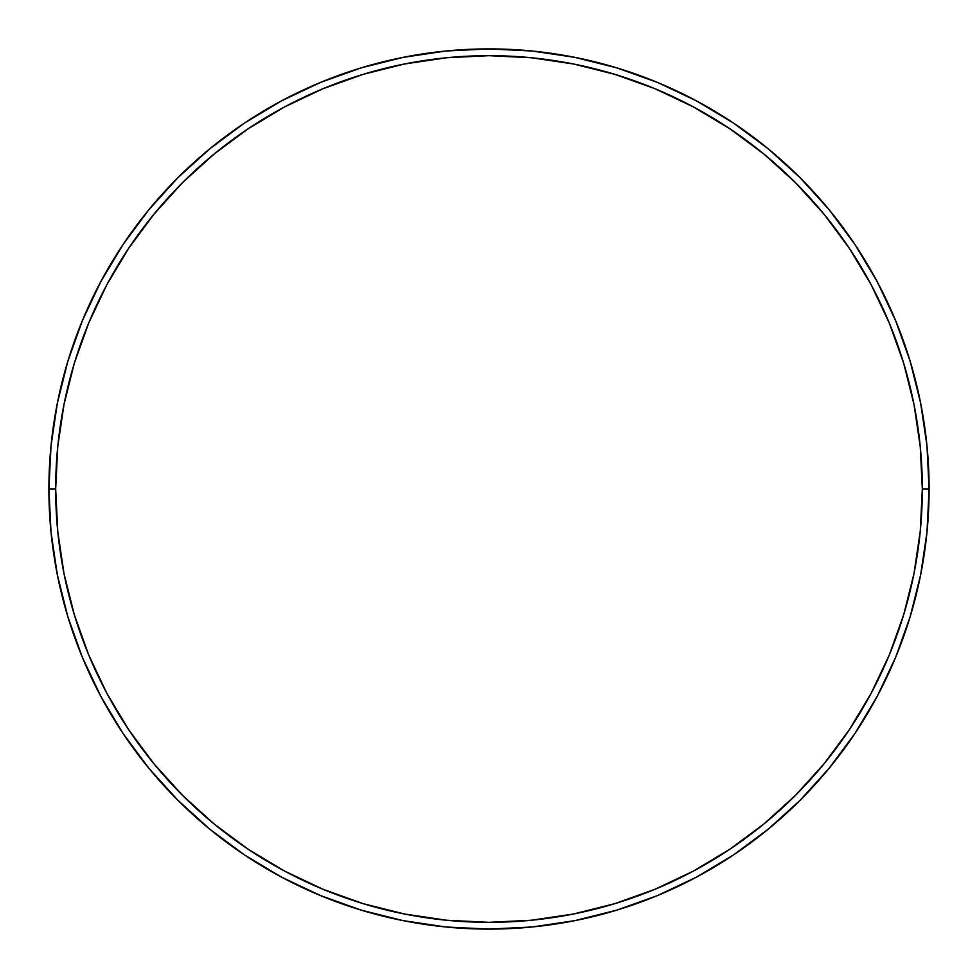 <?xml version="1.0" encoding="UTF-8"?>
<svg xmlns="http://www.w3.org/2000/svg" width="978" height="978" viewBox="0 0 978 978"><rect width="100%" height="100%" fill="white"/><g stroke="black" fill="none" stroke-linecap="round" stroke-linejoin="round"><path stroke-width="1.47" d="M48.9 489L55.673 489A433.327 433.327 0 0 1 489 55.673A433.327 433.327 0 0 1 922.327 489L929.1 489A440.1 440.1 0 0 0 489 48.9A440.1 440.1 0 0 0 48.9 489A440.1 440.1 0 0 1 489 48.9A440.1 440.1 0 0 1 929.1 489A440.1 440.1 0 0 1 489 929.1A440.1 440.1 0 0 1 48.9 489L51.015 445.858L57.36 403.144L67.849 361.249L82.397 320.576L100.868 281.542L123.069 244.488L148.803 209.805L177.8 177.8L209.805 148.803L244.488 123.069L281.542 100.868L320.576 82.397L361.249 67.849L403.144 57.36L445.858 51.015L489 48.9L532.142 51.015L574.856 57.36L616.751 67.849L657.424 82.397L696.458 100.868L733.512 123.069L768.195 148.803L800.2 177.8L829.197 209.805L854.931 244.488L877.132 281.542L895.603 320.576L910.151 361.249L920.64 403.144L926.985 445.858L929.1 489L926.985 532.142L920.64 574.856L910.151 616.751L895.603 657.424L877.132 696.458L854.931 733.512L829.197 768.195L800.2 800.2L768.195 829.197L733.512 854.931L696.458 877.132L657.424 895.603L616.751 910.151L574.856 920.64L532.142 926.985L489 929.1L445.858 926.985L403.144 920.64L361.249 910.151L320.576 895.603L281.542 877.132L244.488 854.931L209.805 829.197L177.8 800.2L148.803 768.195L123.069 733.512L100.868 696.458L82.397 657.424L67.849 616.751L57.36 574.856L51.015 532.142L48.9 489A440.1 440.1 0 0 0 489 929.1A440.1 440.1 0 0 0 929.1 489L922.327 489L920.237 446.53L914.002 404.464L903.672 363.217L889.344 323.168L871.166 284.732L849.295 248.253L823.965 214.096L795.407 182.593L763.904 154.035L729.747 128.705L693.268 106.834L654.832 88.656L614.783 74.328L573.536 63.998L531.47 57.763L489 55.673L446.53 57.763L404.464 63.998L363.217 74.328L323.168 88.656L284.732 106.834L248.253 128.705L214.096 154.035L182.593 182.593L154.035 214.096L128.705 248.253L106.834 284.732L88.656 323.168L74.328 363.217L63.998 404.464L57.763 446.53L55.673 489L57.763 531.47L63.998 573.536L74.328 614.783L88.656 654.832L106.834 693.268L128.705 729.747L154.035 763.904L182.593 795.407L214.096 823.965L248.253 849.295L284.732 871.166L323.168 889.344L363.217 903.672L404.464 914.002L446.53 920.237L489 922.327L531.47 920.237L573.536 914.002L614.783 903.672L654.832 889.344L693.268 871.166L729.747 849.295L763.904 823.965L795.407 795.407L823.965 763.904L849.295 729.747L871.166 693.268L889.344 654.832L903.672 614.783L914.002 573.536L920.237 531.47L922.327 489A433.327 433.327 0 0 1 489 922.327A433.327 433.327 0 0 1 55.673 489L48.9 489"/></g></svg>
